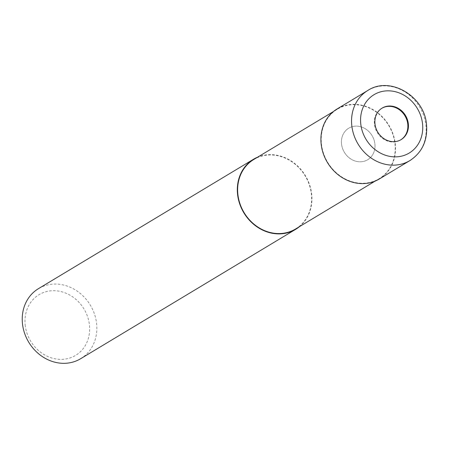 <?xml version="1.0" encoding="UTF-8"?>
<svg xmlns="http://www.w3.org/2000/svg" width="449" height="449" viewBox="0 0 449 449"><rect width="100%" height="100%" fill="white"/><g stroke="black" fill="none" stroke-linecap="round" stroke-linejoin="round"><path stroke-width="0.34" stroke-dasharray="2.25 1.68" d="M341.526 143.893A18.398 16.17 59 0 0 367.703 159.732A18.398 16.17 59 0 0 374.904 144.034A18.398 16.17 59 0 0 348.727 128.201A18.398 16.17 59 0 0 341.526 143.893A18.398 16.17 59 0 0 367.703 159.732A18.398 16.17 59 0 0 374.904 144.034A18.398 16.17 59 0 0 348.727 128.201A18.398 16.17 59 0 0 341.526 143.893M381.886 108.248A18.398 16.17 59 0 0 381.605 108.417A18.398 16.17 59 0 0 374.404 124.109A18.398 16.17 59 0 0 400.581 139.948A18.398 16.17 59 0 0 400.856 139.774M295.537 229.007A40.545 35.634 59 0 0 311.41 194.417A40.545 35.634 59 0 0 253.724 159.518M321.433 143.809A40.545 35.634 59 0 0 379.124 178.708A40.545 35.634 59 0 0 394.997 144.123A40.545 35.634 59 0 0 337.311 109.225A40.545 35.634 59 0 0 321.433 143.809M80.624 358.729A40.887 35.931 59 0 0 96.63 323.852A40.887 35.931 59 0 0 38.457 288.662M299.505 226.616A40.887 35.931 59 0 0 311.718 194.423A40.887 35.931 59 0 0 257.692 157.133M25.166 324.902A35.437 31.144 59 0 0 60.862 359.385A35.437 31.144 59 0 0 89.458 325.177A35.437 31.144 59 0 0 53.762 290.694A35.437 31.144 59 0 0 25.166 324.902M379.298 178.999A40.887 35.931 59 0 0 395.305 144.123A40.887 35.931 59 0 0 337.132 108.933M409.948 160.557A40.887 35.931 59 0 0 425.955 125.681A40.887 35.931 59 0 0 367.782 90.485M400.581 139.948L401.137 139.611M379.124 178.708L375.162 181.093M337.311 109.225L333.349 111.605M381.605 108.417L382.161 108.08"/><path stroke-width="0.67" d="M400.856 139.774A18.398 16.17 59 0 0 407.782 124.25A18.398 16.17 59 0 0 381.886 108.248M333.349 111.605L253.724 159.518A40.545 35.634 59 0 0 237.852 194.108A40.545 35.634 59 0 0 295.537 229.007L375.162 181.093M257.692 157.133A40.887 35.931 59 0 0 253.55 159.227L38.457 288.662A40.887 35.931 59 0 0 22.45 323.538A40.887 35.931 59 0 0 80.624 358.729L295.711 229.299A40.887 35.931 59 0 0 299.505 226.616M253.55 159.227A40.887 35.931 59 0 0 237.543 194.103A40.887 35.931 59 0 0 295.711 229.299M408.337 123.918A18.398 16.17 59 0 0 382.161 108.08A18.398 16.17 59 0 0 374.96 123.772A18.398 16.17 59 0 0 401.137 139.611A18.398 16.17 59 0 0 408.337 123.918M367.782 90.49L337.132 108.933A40.887 35.931 59 0 0 321.125 143.809A40.887 35.931 59 0 0 379.298 178.999L409.943 160.557A40.887 35.931 59 0 0 409.948 160.557A40.887 35.931 59 0 1 351.775 125.366A40.887 35.931 59 0 1 367.782 90.49A40.887 35.931 59 0 1 367.782 90.485C390.08 75.628 424.793 96.316 426.55 124.951C427.65 140.632 422.116 152.503 409.948 160.557M422.56 123.975A34.073 29.943 59 0 0 388.239 90.821A34.073 29.943 59 0 0 360.743 123.711A34.073 29.943 59 0 0 395.064 156.869A34.073 29.943 59 0 0 422.56 123.975"/></g></svg>

